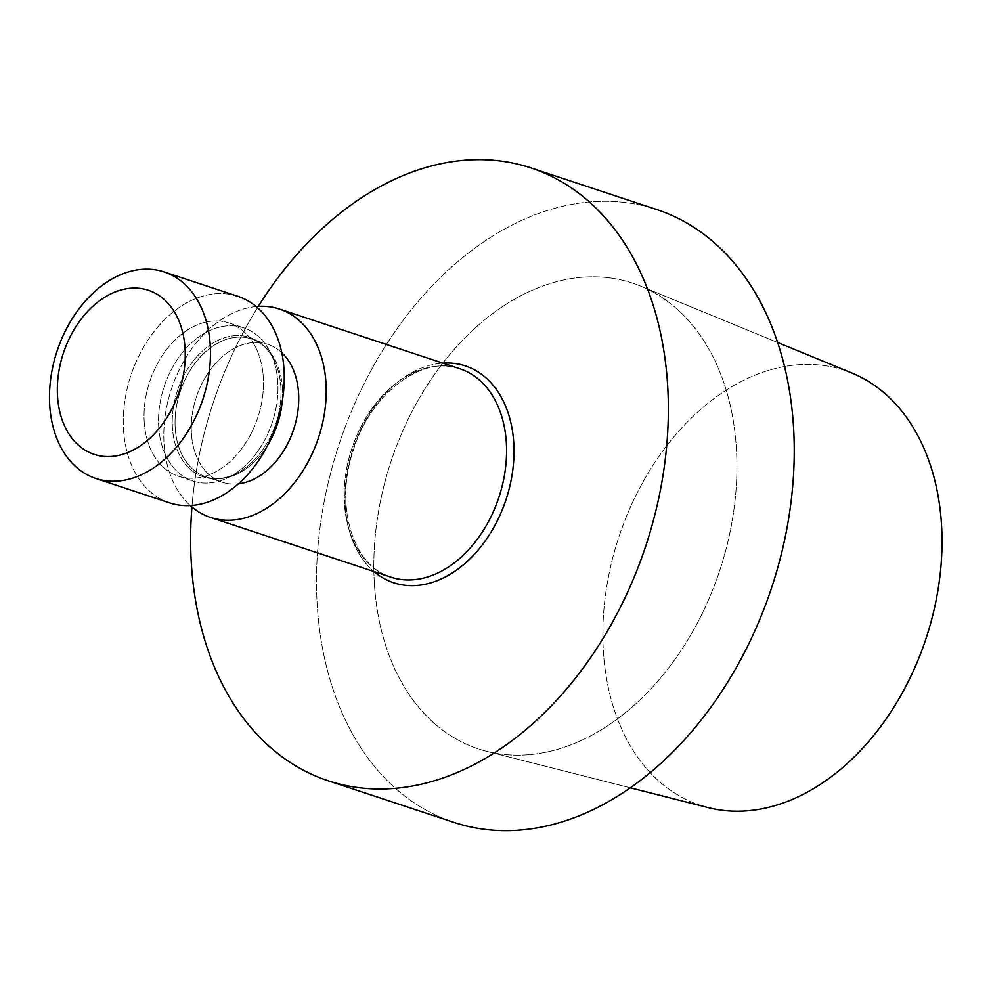 <?xml version="1.0" encoding="UTF-8"?>
<svg xmlns="http://www.w3.org/2000/svg" width="991" height="991" viewBox="0 0 991 991"><rect width="100%" height="100%" fill="white"/><g stroke="black" fill="none" stroke-linecap="round" stroke-linejoin="round"><path stroke-width="0.74" stroke-dasharray="4.96 3.72" d="M158.721 426.948A80.692 56.958 -71.7 0 0 192.886 481.007A80.692 56.958 -71.7 0 0 228.611 477.352A80.692 56.958 -71.7 0 0 277.765 381.857A80.692 56.958 -71.7 0 0 270.085 352.04A80.692 56.958 -71.7 0 0 243.588 327.798A80.692 56.958 -71.7 0 0 158.721 426.948A80.692 56.958 -71.7 0 0 192.886 481.007A80.692 56.958 -71.7 0 0 228.611 477.352A80.692 56.958 -71.7 0 0 277.765 381.857A80.692 56.958 -71.7 0 0 270.085 352.04A80.692 56.958 -71.7 0 0 243.588 327.798A80.692 56.958 -71.7 0 0 158.721 426.948M144.24 422.154A80.692 56.958 108.3 0 1 229.119 323.004A80.692 56.958 108.3 0 1 263.284 377.075A80.692 56.958 108.3 0 1 178.417 476.213A80.692 56.958 108.3 0 1 144.24 422.154A80.692 56.958 108.3 0 1 229.119 323.004A80.692 56.958 108.3 0 1 263.284 377.075A80.692 56.958 108.3 0 1 178.417 476.213A80.692 56.958 108.3 0 1 144.24 422.154M345.264 506.215A114.176 80.593 -71.7 0 0 373.892 571.51A114.176 80.593 -71.7 0 1 345.264 506.215A114.176 80.593 -71.7 0 1 442.841 363.14A114.176 80.593 -71.7 0 0 345.264 506.215M191.932 506.983A322.756 227.831 108.3 0 1 258.317 306.38A322.756 227.831 108.3 0 0 191.932 506.983M374.437 584.504A245.31 173.152 108.3 0 1 455.575 347.816A245.31 173.152 108.3 0 1 640.558 286.102A245.31 173.152 108.3 0 1 736.325 447.449A245.31 173.152 108.3 0 1 486.618 751.289A245.31 173.152 108.3 0 1 374.437 584.504A245.31 173.152 108.3 0 1 455.575 347.816A245.31 173.152 108.3 0 1 640.558 286.102A245.31 173.152 108.3 0 1 736.325 447.449A245.31 173.152 108.3 0 1 486.618 751.289A245.31 173.152 108.3 0 1 374.437 584.504M317.293 606.145A322.756 227.831 108.3 0 1 656.785 209.559A322.756 227.831 108.3 0 0 317.293 606.145A322.756 227.831 108.3 0 0 453.977 822.394A322.756 227.831 108.3 0 1 317.293 606.145M852 373.087A229.132 161.744 -71.7 0 0 618.88 536.986A229.132 161.744 -71.7 0 0 708.193 807.603A229.132 161.744 -71.7 0 1 618.88 536.986A229.132 161.744 -71.7 0 1 852 373.087M191.436 433.55A72.616 51.259 -71.7 0 0 222.182 482.208A72.616 51.259 -71.7 0 0 238.397 483.806A72.616 51.259 -71.7 0 1 222.182 482.208A72.616 51.259 -71.7 0 1 191.436 433.55A72.616 51.259 -71.7 0 1 267.818 344.323A72.616 51.259 -71.7 0 0 191.436 433.55M281.778 352.709A72.616 51.259 -71.7 0 0 267.818 344.323A72.616 51.259 -71.7 0 1 281.778 352.709M256.161 306.541A109.741 77.459 -71.7 0 0 171.468 388.93A109.741 77.459 -71.7 0 0 190.297 505.571A109.741 77.459 -71.7 0 1 171.468 388.93A109.741 77.459 -71.7 0 1 256.161 306.541M237.939 296.346A108.775 76.778 -71.7 0 0 130.874 375.49A108.775 76.778 -71.7 0 0 169.597 502.871A108.775 76.778 -71.7 0 1 130.874 375.49A108.775 76.778 -71.7 0 1 237.939 296.346M459.849 368.763A109.741 77.459 -71.7 0 0 351.83 448.613A109.741 77.459 -71.7 0 0 390.888 577.134A109.741 77.459 -71.7 0 1 351.83 448.613A109.741 77.459 -71.7 0 1 459.849 368.763C423.008 354.419 369.878 393.477 352.895 451.524C334.277 507.219 353.936 566.864 390.888 577.134C353.936 566.864 334.277 507.219 352.895 451.524C369.878 393.477 423.008 354.419 459.849 368.763M282.373 387.617A72.616 51.259 108.3 0 1 282.138 401.912A72.616 51.259 108.3 0 0 282.373 387.617A72.616 51.259 108.3 0 0 251.615 338.959A72.616 51.259 108.3 0 1 282.373 387.617M268.041 444.525A72.616 51.259 108.3 0 1 205.992 476.844A72.616 51.259 108.3 0 1 175.234 428.186A72.616 51.259 108.3 0 1 251.615 338.959L267.818 344.323L251.615 338.959C260.906 342.044 268.313 348.882 273.85 359.498A73.483 51.866 -71.7 0 0 205.236 348.597A73.483 51.866 -71.7 0 0 174.503 441.429A73.483 51.866 -71.7 0 0 236.081 473.624A73.483 51.866 -71.7 0 0 280.837 386.651A73.483 51.866 -71.7 0 0 273.85 359.498A73.483 51.866 -71.7 0 0 205.236 348.597A73.483 51.866 -71.7 0 0 174.503 441.429A73.483 51.866 -71.7 0 0 236.081 473.624A73.483 51.866 -71.7 0 0 280.837 386.651A73.483 51.866 -71.7 0 0 273.85 359.498L270.085 352.04L273.85 359.498C268.313 348.882 260.906 342.044 251.615 338.959A72.616 51.259 108.3 0 0 175.234 428.186A72.616 51.259 108.3 0 0 205.992 476.844L222.182 482.208L205.992 476.844A72.616 51.259 108.3 0 0 268.041 444.525M178.417 476.213L192.886 481.007L178.417 476.213M229.119 323.004L243.588 327.798L229.119 323.004M777.662 342.502L640.558 286.102L777.662 342.502M630.301 787.808L486.618 751.289L630.301 787.808M236.081 473.624L228.611 477.352L236.081 473.624C225.316 478.839 215.282 479.904 205.992 476.844C215.282 479.904 225.316 478.839 236.081 473.624"/><path stroke-width="1.49" d="M373.892 571.51A114.176 80.593 -71.7 0 0 467.554 561.141A114.176 80.593 -71.7 0 0 513.722 442.42A114.176 80.593 -71.7 0 0 442.841 363.14A114.176 80.593 -71.7 0 1 513.722 442.42A114.176 80.593 -71.7 0 1 467.554 561.141A114.176 80.593 -71.7 0 1 373.892 571.51M191.412 564.486A322.756 227.831 108.3 0 1 191.932 506.983A322.756 227.831 108.3 0 0 191.412 564.486A322.756 227.831 108.3 0 0 328.095 780.735A322.756 227.831 108.3 0 1 191.412 564.486M258.317 306.38A322.756 227.831 108.3 0 1 530.903 167.9A322.756 227.831 108.3 0 1 645.785 545.892A322.756 227.831 108.3 0 1 328.095 780.735L453.977 822.394A322.756 227.831 108.3 0 0 771.667 587.552A322.756 227.831 108.3 0 0 656.785 209.559A322.756 227.831 108.3 0 1 771.667 587.552A322.756 227.831 108.3 0 1 453.977 822.394L328.095 780.735A322.756 227.831 108.3 0 0 645.785 545.892A322.756 227.831 108.3 0 0 530.903 167.9L656.785 209.559L530.903 167.9A322.756 227.831 108.3 0 0 258.317 306.38M941.45 523.793A229.132 161.744 -71.7 0 0 852 373.087L777.662 342.502L852 373.087A229.132 161.744 -71.7 0 1 941.45 523.793A229.132 161.744 -71.7 0 1 708.193 807.603A229.132 161.744 -71.7 0 0 941.45 523.793M238.397 483.806A72.616 51.259 -71.7 0 0 293.67 429.363A72.616 51.259 -71.7 0 0 281.778 352.709A72.616 51.259 -71.7 0 1 293.67 429.363A72.616 51.259 -71.7 0 1 238.397 483.806M325.952 382.6A109.741 77.459 -71.7 0 0 279.487 309.081A109.741 77.459 -71.7 0 0 256.161 306.541A109.741 77.459 -71.7 0 1 279.487 309.081A109.741 77.459 -71.7 0 1 325.952 382.6A109.741 77.459 -71.7 0 1 210.526 517.438A109.741 77.459 -71.7 0 0 325.952 382.6M190.297 505.571A109.741 77.459 -71.7 0 0 210.526 517.438A109.741 77.459 -71.7 0 1 190.297 505.571M283.996 369.222A108.775 76.778 -71.7 0 0 237.939 296.346L164.147 271.93A108.775 76.778 -71.7 0 0 57.082 351.074A108.775 76.778 -71.7 0 0 95.793 478.455A108.775 76.778 -71.7 0 0 210.203 344.806A108.775 76.778 -71.7 0 0 164.147 271.93A108.775 76.778 -71.7 0 0 57.082 351.074A108.775 76.778 -71.7 0 0 95.793 478.455A108.775 76.778 -71.7 0 0 210.203 344.806A108.775 76.778 -71.7 0 0 164.147 271.93L237.939 296.346A108.775 76.778 -71.7 0 1 283.996 369.222A108.775 76.778 -71.7 0 1 169.597 502.871A108.775 76.778 -71.7 0 0 283.996 369.222M185.032 348.175A86.403 60.996 -71.7 0 0 84.892 314.494A86.403 60.996 -71.7 0 0 93.934 454.287A86.403 60.996 -71.7 0 0 185.032 348.175A86.403 60.996 -71.7 0 0 84.892 314.494A86.403 60.996 -71.7 0 0 93.934 454.287A86.403 60.996 -71.7 0 0 185.032 348.175M506.314 442.296A109.741 77.459 -71.7 0 0 459.849 368.763L279.487 309.081L459.849 368.763A109.741 77.459 -71.7 0 1 506.314 442.296A109.741 77.459 -71.7 0 1 390.888 577.134A109.741 77.459 -71.7 0 0 506.314 442.296M282.138 401.912A72.616 51.259 108.3 0 1 268.041 444.525A72.616 51.259 108.3 0 0 282.138 401.912M708.193 807.603L630.301 787.808L708.193 807.603M390.888 577.134L210.526 517.438L390.888 577.134M169.597 502.871L95.793 478.455L169.597 502.871"/></g></svg>
